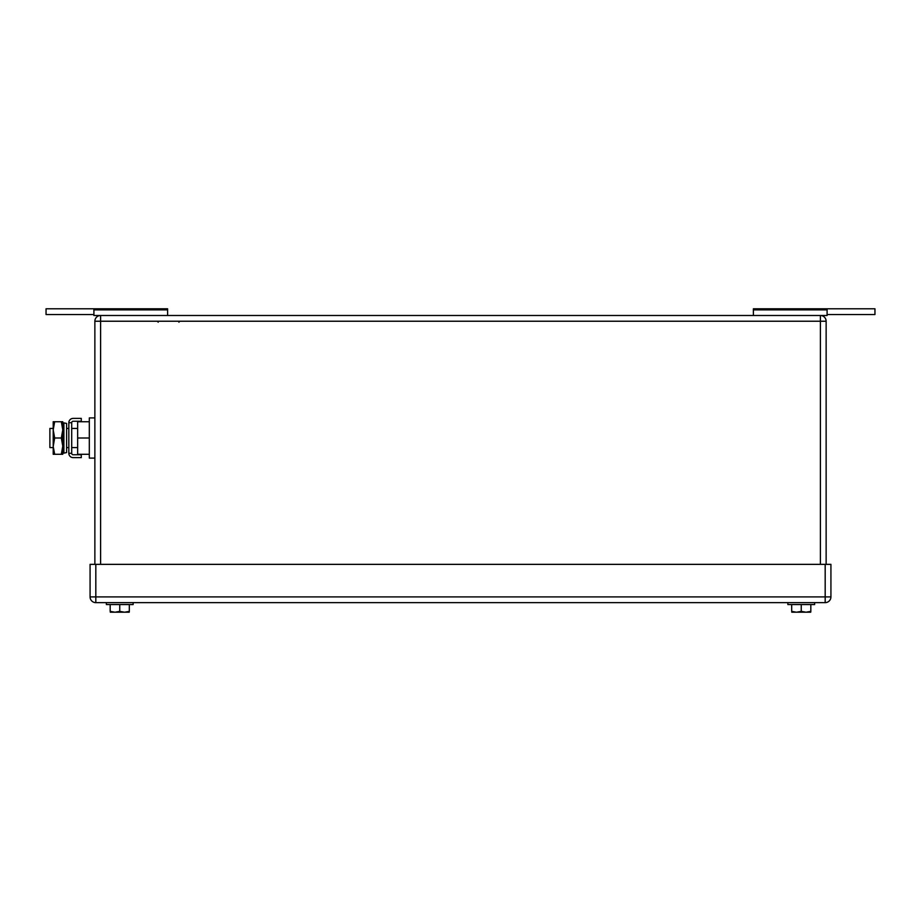 <?xml version="1.0" encoding="UTF-8"?>
<svg xmlns="http://www.w3.org/2000/svg" width="921" height="921" viewBox="0 0 921 921"><rect width="100%" height="100%" fill="white"/><g stroke="black" fill="none" stroke-linecap="round" stroke-linejoin="round"><path stroke-width="1.38" d="M167.61 309.87L93.907 309.87L93.907 308.788L167.61 308.788L167.61 315.489M93.907 309.87L93.907 315.489L820.392 315.489A5.745 5.745 0 0 1 826.137 321.233L826.137 564.354L826.137 321.233A5.745 5.745 0 0 0 820.438 315.489L827.093 315.489L827.093 308.788L827.093 315.489M93.907 314.533L46.05 314.533L46.05 308.788L93.907 308.788M827.093 314.533L874.95 314.533L874.95 308.788L753.39 308.788L753.39 315.489M753.39 309.87L827.093 309.87M840.493 308.788L861.549 308.788M820.392 315.489L820.392 321.233L100.608 321.233L100.608 315.489A5.745 5.745 0 0 0 94.863 321.233L94.863 564.354M119.753 604.556L119.753 611.36L114.964 612.212L110.175 611.36L110.175 604.556M119.753 611.36L124.542 612.212L129.32 611.36L129.32 604.556M110.29 612.212L129.216 612.212L129.32 611.36L129.216 612.212L124.542 612.212M114.964 612.212L111.349 612.212M133.154 602.633L133.154 604.556L106.352 604.556L106.352 602.633M801.247 604.556L801.247 611.36L796.458 612.212L791.68 611.36L791.68 604.556M801.247 611.36L806.036 612.212L810.825 611.36L810.825 604.556M791.784 612.212L810.71 612.212L810.825 611.36L810.71 612.212L806.036 612.212M796.458 612.212L792.854 612.212M814.648 602.633L814.648 604.556L787.846 604.556L787.846 602.633M95.819 564.354L95.819 596.9L90.074 596.9A5.745 5.745 0 0 0 95.819 602.633L825.181 602.633A5.745 5.745 0 0 0 830.926 596.9L825.181 596.9L825.181 602.633A5.745 5.745 0 0 0 830.926 596.9L830.926 564.354L825.181 564.354L825.181 596.9L95.819 596.9L95.819 602.633A5.745 5.745 0 0 1 90.074 596.9L90.074 564.354L825.181 564.354M53.211 428.438L49.884 428.438L49.884 447.583L53.211 447.583M89.314 454.283L77.64 454.283L77.64 421.737L89.314 421.737M94.863 417.904L89.314 417.904L89.314 438.005L77.64 438.005M89.314 438.005L89.314 458.105L94.863 458.105M54.661 421.737L53.211 429.865L53.211 421.737L62.778 421.737L62.778 454.283L53.211 454.283L53.211 429.865L54.661 438.005L53.211 446.478L54.661 454.283M54.661 438.005L61.327 438.005L62.778 446.144L61.327 454.283M61.327 421.737L62.778 429.865L61.327 438.005M81.278 457.633L81.278 454.755L73.162 454.755A1.451 1.451 0 0 1 71.7 453.305L68.833 453.305A4.329 4.329 0 0 0 73.162 457.633L81.278 457.633M71.7 422.716A1.451 1.451 0 0 1 73.162 421.254L81.278 421.254L81.278 418.387L73.162 418.387A4.329 4.329 0 0 0 68.833 422.716L71.7 422.716L71.7 453.305M68.833 422.716L68.833 453.305M66.611 450.783L66.611 452.568L63.894 453.132L63.894 422.889L66.611 423.453L66.611 450.783M63.894 422.889L62.973 427.298L62.973 448.723L63.894 453.132M820.392 564.354L820.392 321.233L826.137 321.233M94.863 321.233L100.608 321.233L100.608 564.354M825.181 602.633A5.745 5.745 0 0 0 830.926 596.9A5.745 5.745 0 0 1 825.181 602.633M158.228 322.189L157.272 321.233L158.228 322.189M178.904 322.189L179.86 321.233L178.904 322.189M66.611 428.438L68.833 428.438M71.7 428.438L77.64 428.438M66.611 447.583L68.833 447.583M71.7 447.583L77.64 447.583"/></g></svg>
